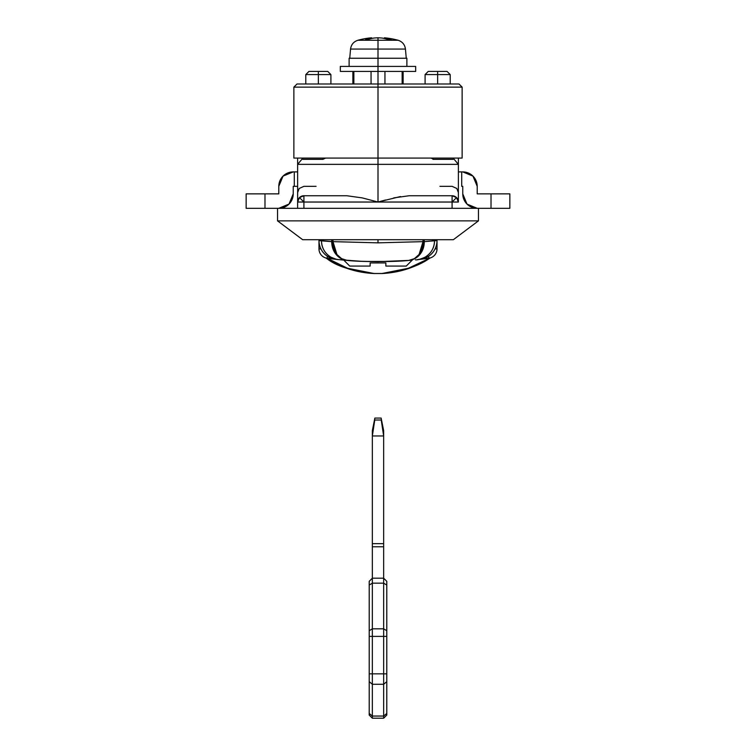 <?xml version="1.0" encoding="UTF-8"?>
<svg xmlns="http://www.w3.org/2000/svg" width="756" height="756" viewBox="0 0 756 756"><rect width="100%" height="100%" fill="white"/><g stroke="black" fill="none" stroke-linecap="round" stroke-linejoin="round"><path stroke-width="1.13" d="M400.482 196.541L378 202.032L303.912 202.032L299.47 197.59A6.275 6.275 0 0 1 303.912 195.747L346.862 195.747L362.322 197.911L346.862 195.747L303.912 195.747L299.47 197.59L303.912 202.032L303.912 195.747L303.912 202.032L378 202.032L378 164.354L297.628 164.354L378 164.354L297.628 164.354L378 164.354L378 158.08L378 164.354L458.372 164.354L378 164.354L458.372 164.354L378 164.354L378 202.032L362.322 197.911L378 202.032L458.372 202.032L456.529 197.59L452.088 202.032L452.088 195.747L409.072 195.747M316.074 186.335L303.912 186.335L299.178 188.49L297.628 192.61L297.628 208.306L297.628 202.032L303.912 202.032L303.912 208.306L303.912 202.032L297.628 202.032A6.275 6.275 0 0 1 299.47 197.59L297.628 202.032L297.637 192.506M325.609 158.08A6.275 4.441 90 0 0 322.944 159.336L302.797 159.336L322.944 159.336L322.944 158.08L322.944 159.336L325.609 158.08M453.203 159.336L433.056 159.336A6.275 4.441 -90 0 0 430.391 158.08A6.275 4.441 90 0 1 433.056 159.336L453.203 159.336L453.203 158.08L453.203 159.336M393.734 197.892L409.138 195.747L452.088 195.747A6.275 6.275 0 0 1 458.372 202.032L458.372 192.61L458.372 202.032L378 202.032L385.503 200M439.926 186.335L452.088 186.335L456.822 188.49L458.372 192.61M277.537 208.306L277.537 220.865L478.463 220.865L478.463 208.306L277.537 208.306L277.537 220.865L302.655 239.699L453.345 239.699L478.463 220.865L478.463 208.306L509.856 208.306L509.856 193.867L477.206 193.867L477.206 186.335L477.206 193.867L491.013 193.867L491.013 208.306L264.987 208.306L264.987 193.867L278.794 193.867L278.794 186.335L283.027 176.12L293.233 171.895L297.628 171.895L294.292 171.895L294.292 186.335L294.292 171.895L293.233 171.895A14.44 14.44 0 0 0 278.794 186.335L278.794 193.867L246.144 193.867L246.144 208.306L277.537 208.306M452.088 208.306L452.088 202.032L456.529 197.59L452.088 195.747L452.088 208.306M458.372 158.08L458.372 164.354L458.372 158.08M302.797 158.174L297.628 164.354L297.628 158.08L297.656 201.483M458.221 200.69L458.004 199.915M457.21 198.403L456.822 197.902M297.987 199.953L297.779 200.69M452.088 186.335L456.804 188.461M277.537 220.865L302.655 239.699L453.345 239.699L478.463 220.865L277.537 220.865M302.797 158.08L302.797 159.336L302.797 158.08M433.056 158.08L433.056 159.336L433.056 158.08M297.628 186.335L293.233 186.335L293.233 193.867L289.009 204.082L278.794 208.306A14.44 14.44 0 0 0 293.233 193.867L293.233 186.335L297.628 186.335M461.708 171.895L462.766 171.895A14.44 14.44 0 0 1 477.206 186.335L472.972 176.12L462.766 171.895L458.372 171.895L461.708 171.895L461.708 186.335L462.766 186.335L462.766 193.867L462.766 186.335L461.708 186.335L461.708 171.895M477.206 208.306A14.44 14.44 0 0 1 462.766 193.867L466.991 204.082L477.206 208.306M246.144 208.306L264.987 208.306L264.987 193.867L246.144 193.867L246.144 208.306M509.856 193.867L491.013 193.867L491.013 208.306L509.856 208.306L509.856 193.867M425.089 83.992L425.089 74.57L437.648 74.57L437.648 71.433L428.227 71.433L447.07 71.433L437.648 71.433L437.648 74.57L425.089 74.57L428.227 71.433M305.793 83.992L305.793 74.57L318.352 74.57L318.352 71.433L308.93 71.433L327.773 71.433L318.352 71.433L318.352 74.57L305.793 74.57L308.93 71.433M437.648 83.992L437.648 74.57L437.648 83.992M318.352 83.992L318.352 74.57L318.352 83.992M378 83.992L297.004 83.992L458.996 83.992L462.133 87.129L462.133 158.08L293.867 158.08L378 158.08L378 87.129L293.867 87.129L378 87.129L378 83.992L458.996 83.992L378 83.992L378 87.129L293.867 87.129L462.133 87.129L378 87.129L378 158.08L293.867 158.08L293.867 87.129L297.004 83.992L378 83.992L378 66.405L340.332 66.405L340.332 71.433L415.668 71.433L378 71.433L378 83.992M378 158.08L462.133 158.08L378 158.08M378 87.129L462.133 87.129L378 87.129M327.773 71.433L330.911 74.57L318.352 74.57L330.911 74.57L330.911 83.992M447.07 71.433L450.207 74.57L437.648 74.57L450.207 74.57L450.207 83.992M433.868 239.699L433.131 240.956L432.101 239.699L433.122 240.956L433.878 239.699M322.122 239.699L322.878 240.956L323.918 239.699L322.878 240.956L322.132 239.699M326.195 258.051L334.445 262.993L345.492 267.851L374.078 273.53L349.329 269.155L327.131 258.231A376.724 376.724 0 0 0 338.225 259.573A18.834 18.815 -84 0 1 321.47 240.852L318.994 240.578A18.834 18.815 96.4 0 0 335.702 259.299A18.834 18.815 -83.6 0 1 318.994 240.578L318.975 240.578A18.834 18.834 0 0 0 335.702 259.299L338.197 259.573L335.702 259.299A18.834 18.834 0 0 1 318.975 240.578L318.994 239.699L318.975 240.578L318.975 239.699L318.994 240.578L332.98 241.646L332.98 239.699L332.98 241.646L378 242.846L378 239.699L378 242.846L423.02 241.646L423.02 239.699L423.02 241.646L424.258 241.646L437.006 240.578L437.006 239.699L437.025 240.578L437.025 239.699L437.006 240.578L424.258 241.646L424.258 239.699M331.742 239.699L331.742 241.646L321.47 240.852L321.47 239.699L321.47 240.852A18.834 18.815 96 0 0 338.008 259.544M417.766 259.573L420.298 259.299A376.724 376.724 0 0 1 417.766 259.573A18.834 18.815 -96 0 0 434.53 240.852L434.53 239.699L434.511 240.852A18.834 18.815 84 0 1 417.983 259.544M417.558 259.591L428.869 258.231L428.605 256.265L428.869 258.231A9.422 9.422 0 0 0 437.025 248.894L437.025 240.578L437.025 248.894A9.422 9.422 0 0 1 428.869 258.231A376.724 376.724 0 0 1 420.298 259.299A18.834 18.834 0 0 0 437.025 240.578L437.006 240.578A18.834 18.834 0 0 1 420.298 259.299A18.834 18.815 -96.4 0 0 437.006 240.578A18.834 18.815 83.6 0 1 420.298 259.299L417.888 259.563M321.489 240.852C321.716 247.93 324.844 253.364 330.863 257.144C339.444 260.678 336.609 259.091 340.587 259.818L347.25 260.423C360.735 261.992 395.237 261.992 408.75 260.423L377.981 261.68L360.64 261.274L338.348 259.582M424.258 241.646A18.834 17.038 85.3 0 1 408.75 260.423L414.846 258.618L419.892 254.46L424.258 241.646L423.02 241.646L419.079 254.488L414.411 258.637L408.75 260.423A18.834 15.791 -94.7 0 0 423.02 241.646L378 242.846L332.98 241.646A18.834 15.791 94.7 0 0 347.25 260.423A18.834 17.038 -85.3 0 1 331.742 241.646L336.108 254.46L341.154 258.618L347.25 260.423L341.589 258.637L336.921 254.488L332.98 241.646L331.742 241.646M372.349 578.189L372.349 546.786L383.651 546.786L372.349 546.786L372.349 543.649L383.651 543.649L372.349 543.649L372.349 430.636L372.349 435.957L374.759 420.015L381.241 420.015C381.109 417.435 381.109 417.435 381.241 420.015L374.759 420.015C374.891 417.435 374.891 417.435 374.759 420.015L372.349 435.957L383.651 435.957L381.241 420.015C381.109 417.435 381.109 417.435 381.241 420.015L383.651 435.957L383.651 578.189L372.349 578.189L383.651 578.189L383.651 435.957L372.349 435.957L372.349 583.169L383.651 583.169L383.651 578.189L383.651 583.169L372.349 583.169L372.349 628.822L383.651 628.822L383.651 583.169L383.651 628.822L372.349 628.822L372.349 636.391L383.651 636.391L383.651 628.822L383.651 636.391L372.349 636.391L372.349 673.851L383.651 673.851L383.651 636.391L383.651 673.851L372.349 673.851L372.349 684.265L383.651 684.265L383.651 673.851L383.651 684.265L372.349 684.265L372.349 716.055L383.651 716.055L383.651 684.265L383.651 716.055L372.349 716.055L372.349 718.2L383.651 718.2L383.651 716.055L383.651 718.2L372.349 718.2L372.349 716.055L369.211 713.456L369.211 581.326L369.211 585.059L372.349 583.169L372.349 578.189L369.211 581.326M383.651 430.636L383.651 435.957L383.651 430.636L381.137 418.087L374.863 418.077L372.349 430.636M369.211 715.063L369.211 713.456L369.211 715.063L372.349 718.2L369.211 715.063M386.788 715.063L386.788 581.326L383.651 578.189L386.788 581.326L386.788 585.059L383.651 583.169L386.788 585.059L386.788 630.712L383.651 628.822L386.788 630.712L386.788 636.391L383.651 636.391L386.788 636.391L386.788 673.851L383.651 673.851L386.788 673.851L386.788 681.657L383.651 684.265L386.788 681.657L386.788 713.456L383.651 716.055L386.788 713.456L386.788 715.063L383.651 718.2L386.788 715.063M369.211 713.456L369.211 681.657L372.349 684.265L372.349 716.055L369.211 713.456M369.211 681.657L372.349 684.265L372.349 673.851L369.211 673.851L369.211 681.657M369.211 673.851L369.211 636.391L372.349 636.391L372.349 673.851L369.211 673.851M369.211 636.391L372.349 636.391L372.349 628.822L369.211 630.712L369.211 636.391M372.349 583.169L372.349 628.822L369.211 630.712L369.211 585.059L372.349 583.169M374.759 420.015C374.891 417.435 374.891 417.435 374.759 420.015M390.578 39.114L388.877 39.114A75.345 53.279 90 0 1 392.232 40.266L398.128 40.266A75.345 75.345 0 0 0 384.407 37.8L384.407 37.8A75.109 25.742 90 0 1 385.844 38.036A75.288 52.296 90 0 1 390.578 39.114A75.288 52.296 -90 0 0 385.844 38.036A75.099 25.695 90 0 0 384.407 37.8A75.345 75.345 0 0 1 398.128 40.266L392.232 40.266A75.345 53.279 -90 0 0 388.877 39.114L386.855 39.114A75.288 54.158 -90 0 0 381.95 38.036A75.099 70.591 -90 0 0 378 37.8L378 40.266L392.232 40.266L357.871 40.266A75.345 75.345 0 0 1 371.593 37.8A75.099 25.647 -90 0 0 370.156 38.036A75.099 25.647 -90 0 1 371.593 37.8A75.345 75.345 0 0 0 357.871 40.266L378 40.266L378 37.8A75.099 70.591 90 0 0 374.05 38.036A75.109 70.554 90 0 1 378 37.8A75.099 70.573 -90 0 1 381.95 38.036A75.288 54.158 90 0 1 386.855 39.114M349.121 58.25L406.879 58.25L378 58.25L378 49.074L378 66.405L378 58.25L349.121 58.25L349.121 66.405M378 49.074L350.548 49.074L378 49.074L378 40.266L378 49.074L405.452 49.074L378 49.074M369.145 39.114A75.288 54.158 -90 0 1 374.05 38.036A75.288 54.158 90 0 0 369.145 39.114L365.422 39.114A75.288 52.296 -90 0 1 370.156 38.036A75.288 52.296 90 0 0 365.422 39.114M340.332 71.433L378 71.433L378 66.405L340.332 66.405M415.668 66.405L378 66.405L415.668 66.405L415.668 71.433M385.844 38.036L385.844 38.84L385.844 38.036A75.109 25.742 -90 0 0 384.407 37.8L384.407 37.8A75.099 25.695 -90 0 1 385.844 38.036M378 37.8A75.099 70.591 90 0 1 381.95 38.036A75.099 70.573 90 0 0 378 37.8A75.109 70.554 -90 0 0 374.05 38.036A75.099 70.591 -90 0 1 378 37.8L378 37.8M370.156 38.84L370.156 38.036L370.156 38.84M371.593 37.8A75.099 25.647 90 0 0 370.156 38.036A75.099 25.647 90 0 1 371.593 37.8L371.593 38.499L371.593 37.8M384.407 38.499L384.407 37.8L384.407 38.499M384.946 83.992L384.946 71.433L384.946 83.992M353.865 83.992L353.865 71.433L353.865 83.992M371.054 71.433L371.054 83.992L371.054 71.433M402.135 71.433L402.135 83.992L402.135 71.433M349.792 266.074L370.147 266.074L370.147 262.937L385.853 262.937L385.853 266.074L406.208 266.074M402.844 260.858L412.218 260.149M370.147 266.074L349.745 266.074L343.47 259.79M430.117 257.976L428.869 258.231A376.724 376.724 0 0 1 421.177 259.195M335.636 259.289A376.724 376.724 0 0 1 327.131 258.231L327.395 256.265L327.131 258.231A9.422 9.422 0 0 1 318.975 248.894A9.422 9.422 0 0 0 327.131 258.231L338.442 259.591M364.543 261.434L391.447 261.434M325.883 258.032L326.592 258.429A0.624 0.529 -57.1 0 0 326.932 258.495A0.624 0.529 122.9 0 1 326.592 258.429C341.079 267.681 356.908 272.718 374.078 273.53L381.922 273.53C399.092 272.718 414.921 267.681 429.408 258.429A0.624 0.529 -122.9 0 1 429.068 258.495L429.918 258.023L429.068 258.495C414.675 267.681 398.951 272.689 381.893 273.492L374.107 273.492C357.049 272.689 341.325 267.681 326.932 258.495L349.518 269.155L374.107 273.492L381.893 273.492L406.482 269.155L429.068 258.495A0.624 0.529 57.1 0 0 429.408 258.429L406.671 269.155L381.922 273.53L410.517 267.841L421.574 262.975L430.117 258.032M318.975 248.894L318.975 240.578L318.975 248.894L320.913 248.894L318.975 248.894M342.837 260.036L361.5 261.292M437.025 248.894L435.087 248.894L437.025 248.894M412.53 259.79L406.255 266.074L385.853 266.074M370.147 262.937L385.853 262.937M421.073 259.195L425.108 258.722M428.869 258.231L429.805 258.051M330.882 258.722L334.917 259.195M458.372 202.032L458.372 164.354L453.203 158.174M415.422 259.818C417.217 260.14 420.44 259.251 425.08 257.172C431.137 253.402 434.284 247.959 434.511 240.852M357.871 40.266C353.61 41.684 351.162 44.613 350.548 49.074L349.745 58.25M398.128 40.266C402.39 41.684 404.838 44.613 405.452 49.074L406.255 58.25M406.879 58.25L406.879 66.405M403.118 83.992L403.118 71.433M352.882 83.992L352.882 71.433M326.989 258.684C336.316 266.121 352.012 271.073 374.078 273.53L381.922 273.53L396.399 271.801C410.659 268.408 421.536 264.033 429.011 258.684"/></g></svg>
